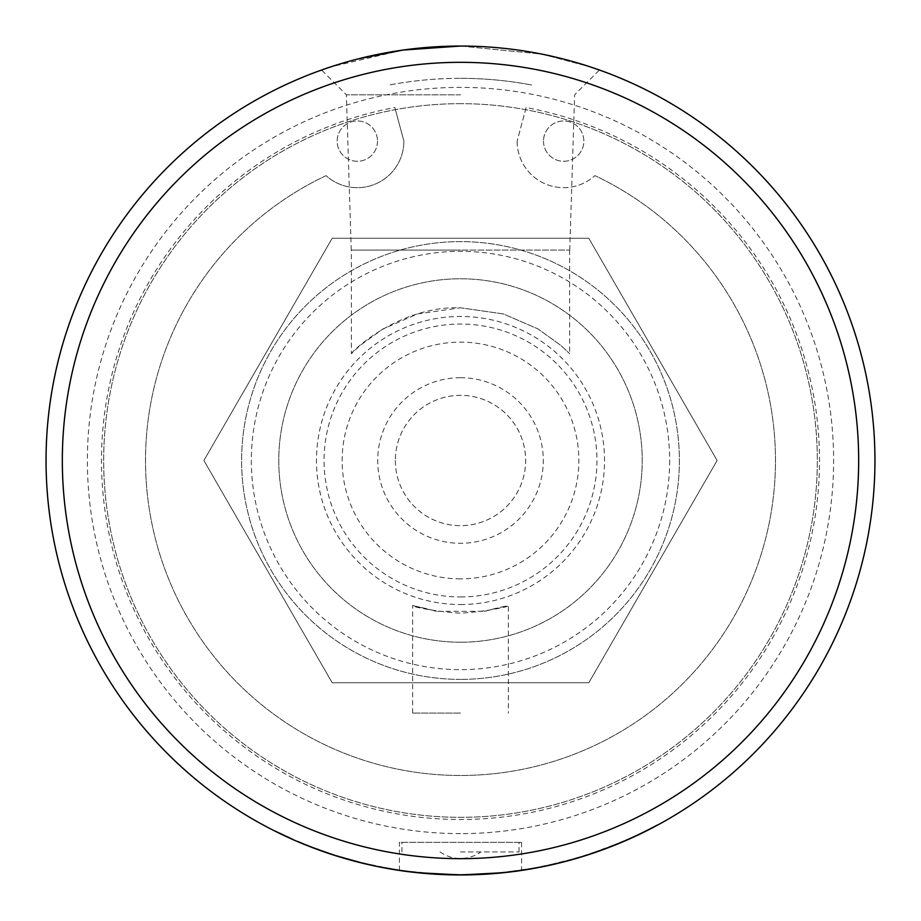 <?xml version="1.0" encoding="UTF-8"?>
<svg xmlns="http://www.w3.org/2000/svg" width="921" height="921" viewBox="0 0 921 921"><rect width="100%" height="100%" fill="white"/><g stroke="black" fill="none" stroke-linecap="round" stroke-linejoin="round"><path stroke-width="0.69" stroke-dasharray="4.61 3.45" d="M351.373 353.676C351.315 351.88 399.334 305.668 460.5 307.787L503.361 313.934L538.117 328.993L561.131 345.64L569.627 353.676L561.131 345.64L538.117 328.993L503.361 313.934L460.5 307.787L417.639 313.934L382.883 328.993L359.869 345.64L351.373 353.676L351.373 250.063L569.627 250.063L351.373 250.063M395.339 460.5A65.161 65.161 0 0 0 493.08 516.923A65.161 65.161 0 0 0 493.08 404.077A65.161 65.161 0 0 0 395.339 460.5A65.161 65.161 0 0 1 460.5 395.339A65.161 65.161 0 0 1 525.661 460.5A65.161 65.161 0 0 1 460.5 525.661A65.161 65.161 0 0 1 395.339 460.5M355.011 860.778L349.404 859.258L355.011 860.778L350.889 860.191M353.434 860.882L354.873 861.262M343.901 857.681L349.301 859.754L343.763 858.165M356.404 861.135L342.497 857.267L356.404 861.135L342.359 857.75L351.857 860.456M352.213 860.548L355.955 861.549M360.767 862.24L338.191 855.954L360.767 862.24L338.042 856.449L349.301 859.754M383.309 867.179L369.425 864.301L383.171 867.674M384.264 867.363L387.741 867.996M365.038 863.276L384.172 867.858M383.113 867.663L376.344 865.798M441.481 874.006A413.943 413.943 0 0 0 458.888 874.443A413.943 413.943 0 0 1 435.875 873.707L453.926 874.386L441.458 874.513A414.45 414.45 0 0 0 458.888 874.95A414.45 414.45 0 0 1 435.84 874.213L449.413 874.8A414.45 414.45 0 0 0 453.915 874.892L453.926 874.386M482.316 873.868L468.133 874.374L482.316 874.374M483.283 873.81L486.806 873.603M463.631 874.432L483.318 874.317M482.04 874.386L476.261 874.651M512.076 871.22L518.224 870.909A414.45 414.45 0 0 0 525.35 869.85L525.269 869.343A9907.139 2025.072 -99.5 0 0 531.751 868.261A413.943 413.943 0 0 1 525.396 869.32L518.155 870.403A413.943 413.943 0 0 0 525.269 869.343A413.943 413.943 0 0 1 507.955 871.715A413.943 413.943 0 0 0 531.233 868.353L508.012 871.703L525.315 869.85A414.45 414.45 0 0 1 508.024 872.222A414.45 414.45 0 0 0 531.325 868.86L531.233 868.353M518.5 870.875L530.519 868.998L508.07 872.21L518.431 870.368M553.348 863.898L539.476 866.834L553.429 864.393M554.304 863.668L546.418 865.429L556.434 863.691M535.055 867.674L554.419 864.163M553.36 864.416L547.523 865.705M597.671 851.05A413.943 413.943 160.7 0 1 595.012 851.983L607.33 847.527L597.844 851.534A414.45 414.45 0 0 1 595.173 852.455A414.45 414.45 0 0 0 599.306 851.016L605.834 848.632M344.339 857.808A413.943 413.943 15.7 0 0 349.554 859.293A9928.23 2027.213 106.1 0 1 341.403 856.933A413.943 413.943 -162.7 0 1 336.211 855.344A9928.23 2027.213 -73.1 0 0 344.339 857.808L344.201 858.303A414.45 414.45 0 0 0 349.427 859.788A9917.052 2027.317 106.1 0 1 341.254 857.428A414.45 414.45 0 0 1 336.061 855.828A9917.052 2027.317 -73.1 0 0 344.201 858.303M408.429 871.151A413.943 413.943 0 0 1 399.829 869.977L396.767 869.505A413.943 413.943 0 0 0 405.758 870.806L408.371 871.657A414.45 414.45 0 0 1 399.76 870.472L396.686 870.011A414.45 414.45 0 0 0 405.689 871.312L408.371 871.657M412.274 871.623A413.943 413.943 0 0 1 402.753 870.391L398.666 869.792A413.943 413.943 0 0 0 409.385 871.278L412.217 872.129A414.45 414.45 0 0 1 402.673 870.898L399.415 870.426L399.415 842.37L521.585 842.37L399.415 842.37M409.385 871.278L412.217 872.129M397.653 869.643L389.767 868.871L398.597 870.299A414.45 414.45 0 0 0 409.327 871.773M398.643 869.792A413.943 413.943 0 0 0 418.629 872.314A9928.23 2027.213 96.4 0 1 410.19 871.37A413.943 413.943 0 0 1 397.319 869.597L383.481 867.214L398.563 870.299A414.45 414.45 0 0 0 418.571 872.82A9917.052 2027.317 96.4 0 1 410.121 871.876A414.45 414.45 0 0 1 397.239 870.092L386.383 868.273M384.391 867.386L398.563 870.299M390.895 868.549L384.299 867.881M383.481 867.214L390.815 869.044M466.36 874.397A413.943 413.943 0 0 0 497.467 872.786A9928.23 2027.213 85.5 0 1 488.993 873.453A413.943 413.943 0 0 1 459.475 874.443L460.442 874.443A413.943 413.943 0 0 0 484.538 873.741L487.197 873.58A413.943 413.943 0 0 1 463.562 874.432L464.529 874.42A413.943 413.943 0 0 0 488.165 873.511L491.1 873.304A413.943 413.943 0 0 1 465.393 874.409L466.36 874.904A414.45 414.45 0 0 0 497.513 873.292A9917.052 2027.317 85.5 0 1 489.028 873.971A414.45 414.45 0 0 1 459.475 874.95L460.442 874.95A414.45 414.45 0 0 0 484.573 874.248L487.232 874.087A414.45 414.45 0 0 1 463.574 874.938L464.529 874.927A414.45 414.45 0 0 0 488.199 874.029L491.135 873.822A414.45 414.45 0 0 1 465.404 874.915L466.36 874.904M531.751 868.261L531.843 868.768A414.45 414.45 0 0 1 525.477 869.827L512.134 871.727M525.35 869.85A9895.984 2025.175 -99.5 0 0 531.843 868.768M523.589 869.608A413.943 413.943 0 0 0 538.037 867.11A9928.23 2027.213 79.8 0 1 529.679 868.618A413.943 413.943 0 0 1 517.544 870.495L500.483 872.509L523.658 870.103A414.45 414.45 0 0 0 538.129 867.617A9917.052 2027.317 79.8 0 1 529.759 869.125A414.45 414.45 0 0 1 517.614 871.001L523.658 870.103M282.54 834.23L284.831 835.312A413.943 413.943 0 0 0 286.477 836.084L286.258 836.544A414.45 414.45 0 0 1 284.508 835.727L284.612 835.773A414.45 414.45 0 0 0 286.258 836.544A414.45 414.45 0 0 0 287.709 837.212A414.45 414.45 0 0 1 284.624 835.784L280.421 833.217L286.477 836.084A413.943 413.943 0 0 1 284.716 835.266L282.321 834.691M284.474 835.151L285.418 836.153A414.45 414.45 0 0 0 286.258 836.544L287.916 836.752A413.943 413.943 114.9 0 1 284.842 835.324L283.576 834.725M282.183 834.069L284.255 835.612M280.421 833.217L280.203 833.678A414.45 414.45 0 0 0 281.964 834.518M281.504 833.747L280.203 833.678M291.22 838.248L277.382 831.732L291.013 838.709M277.163 832.193L284.048 835.508L277.382 831.732M292.602 838.858L284.048 835.508L276.024 831.064L284.048 835.508M605.293 848.828L614.71 844.649A413.943 413.943 -22.2 0 0 622.803 841.299L609.207 846.802A413.943 413.943 -20.4 0 1 600.999 849.864L584.708 855.367A413.943 413.943 0 0 1 570.583 859.535L550.033 864.646L570.18 859.65A413.943 413.943 73.7 0 0 584.708 855.367L600.999 849.864A413.943 413.943 69.6 0 0 609.207 846.802L625.037 840.332A413.943 413.943 0 0 0 628.824 838.674L617.047 843.694A413.943 413.943 0 0 1 593.043 852.65L617.047 843.694A413.943 413.943 0 0 1 593.043 852.65L617.231 844.166A414.45 414.45 0 0 1 593.205 853.134L600.147 850.716M622.803 841.299L609.391 847.285A414.45 414.45 -110.4 0 1 601.206 850.336A414.45 414.45 -109.8 0 1 601.171 850.348L593.205 853.134A414.45 414.45 0 0 0 617.231 844.166L617.231 844.166M570.18 859.65L568.522 860.099M570.583 859.535L570.721 860.03A414.45 414.45 0 0 0 584.87 855.851L584.87 855.851A414.45 414.45 -106.3 0 1 570.318 860.133M625.117 840.297L625.324 840.769A414.45 414.45 0 0 0 657.824 824.963L657.582 824.514A413.943 413.943 0 0 1 625.117 840.297A413.943 413.943 0 0 0 657.226 824.709L657.467 825.158A414.45 414.45 0 0 1 625.324 840.769L625.117 840.297M628.824 838.674L629.031 839.135A414.45 414.45 0 0 1 625.244 840.804M619.338 842.75L629.031 839.135M613.133 845.271L619.534 843.222M616.966 843.728L617.162 844.2A414.45 414.45 0 0 1 613.317 845.743M599.513 850.946L595.173 852.455M584.87 855.851L601.171 850.348A414.45 414.45 0 0 0 609.391 847.285L622.999 841.759A414.45 414.45 0 0 1 614.894 845.121L614.71 844.649M572.24 859.074L570.721 860.03M550.033 864.646L572.378 859.569M556.319 863.725L550.148 865.141M455.411 874.409A9996.039 2034.144 91 0 1 450.795 874.328A413.943 413.943 0 0 1 445.338 874.167A9965.162 2031.001 -88.3 0 0 450.553 874.317L429.347 873.269A9900.911 2024.439 94.6 0 1 424.673 872.889A413.943 413.943 0 0 1 419.239 872.383A9905.482 2024.911 -84.6 0 0 424.213 872.843L455.411 874.915A9984.78 2034.247 91 0 1 450.783 874.835A414.45 414.45 0 0 1 445.327 874.674A9953.938 2031.104 -88.3 0 0 450.542 874.835L435.84 874.213M456.563 874.42L455.411 874.915M441.827 874.524L444.325 874.639M444.452 874.639L452.453 874.869M419.239 872.383L419.193 872.889A9894.338 2025.014 -84.6 0 0 424.167 873.35L441.838 874.017M424.673 872.889L424.627 873.396A414.45 414.45 0 0 1 419.193 872.889M429.98 873.822L429.301 873.776A9889.767 2024.542 94.6 0 1 424.627 873.396M431.569 873.43L408.487 871.162L431.454 873.925M355.425 860.882A413.943 413.943 0 0 0 381.133 866.765A9928.23 2027.213 101.6 0 1 372.821 865.049A413.943 413.943 -167.2 0 1 367.525 863.863A9919.02 2026.281 -77.5 0 0 374.882 865.487A413.943 413.943 0 0 1 354.493 860.64L355.299 861.377A414.45 414.45 0 0 0 381.041 867.26A9917.052 2027.317 101.6 0 1 372.706 865.544A414.45 414.45 0 0 1 367.41 864.359A9907.853 2026.384 -77.5 0 0 374.778 865.982A414.45 414.45 0 0 1 354.366 861.135L355.299 861.377M330.225 853.41A413.943 413.943 0 0 0 335.267 855.045A9928.23 2027.213 108.2 0 1 327.197 852.386A413.943 413.943 0 0 1 321.751 850.497A2566.873 1030.783 -70 0 1 315.466 848.195L306.935 844.902A10024.498 2037.033 112.1 0 1 302.341 843.037A413.943 413.943 -157.4 0 1 297.448 840.977A10068.66 2041.5 -67.4 0 0 305.231 844.223A413.943 413.943 0 0 0 310.308 846.238A2771.68 1071.111 110.6 0 0 319.541 849.703L325.355 851.752A10051.587 2039.785 -71.3 0 0 330.225 853.41L330.063 853.894A414.45 414.45 0 0 0 335.117 855.528A9917.052 2027.317 108.2 0 1 327.036 852.869A414.45 414.45 0 0 1 321.579 850.969A2564.743 1030.99 -70 0 1 315.281 848.678L312.3 847.55A414.45 414.45 0 0 0 334.519 855.333L312.53 847.09L328.901 852.961A413.943 413.943 0 0 1 312.484 847.067A413.943 413.943 0 0 0 334.668 854.849L334.68 854.849M323.685 851.177L325.182 852.236A10040.258 2039.888 -71.3 0 0 330.063 853.894M310.308 846.238L310.124 846.71A2769.286 1071.307 110.6 0 0 319.357 850.175L323.513 851.66M305.231 844.223L305.047 844.695A414.45 414.45 0 0 0 310.124 846.71M297.448 840.977L297.253 841.449A10057.308 2041.604 -67.4 0 0 305.047 844.695M302.341 843.037L302.146 843.509A414.45 414.45 0 0 1 297.253 841.449M306.935 844.902L306.739 845.374A10013.204 2037.137 112.1 0 1 302.146 843.509M571.308 859.339A413.943 413.932 164.6 0 1 568.591 860.076L581.174 856.461L571.446 859.823A414.45 414.45 0 0 1 568.718 860.571A414.45 414.45 0 0 0 572.931 859.408L581.324 856.944M490.409 873.361A413.943 413.943 0 0 0 503.81 872.164A413.943 413.943 0 0 1 490.409 873.361L490.444 873.868A414.45 414.45 0 0 0 503.856 872.671A414.45 414.45 0 0 1 490.444 873.868L490.409 873.361M427.079 873.085L412.907 872.21L427.01 873.592M408.487 871.162L431.535 873.937M419.999 872.452L408.429 871.669M426.745 873.568L420.966 873.062M391.287 868.618A413.943 413.943 0 0 0 404.595 870.644A413.943 413.943 0 0 1 391.287 868.618L391.206 869.113A414.45 414.45 0 0 0 404.526 871.151A414.45 414.45 0 0 1 391.206 869.113L391.287 868.618M312.484 847.067L312.3 847.55A414.45 414.45 0 0 0 328.728 853.445L312.3 847.55M328.901 852.961L322.385 850.716M460.5 46.05L541.951 54.143L590.234 66.876L541.951 54.143L460.5 46.05A414.45 414.45 0 0 1 874.95 460.5A414.45 414.45 0 0 1 460.5 874.95A414.45 414.45 0 0 1 46.05 460.5A414.45 414.45 0 0 1 460.5 46.05L403.018 50.056L330.766 66.876L357.797 58.979M460.5 874.95C423.407 873.453 403.053 871.934 399.415 870.426C403.053 871.934 423.407 873.453 460.5 874.95C497.593 873.453 517.947 871.934 521.585 870.426C517.947 871.934 497.593 873.453 460.5 874.95M404.077 871.093L417.305 872.694M503.695 872.694L516.923 871.093M460.5 851.937L519.041 851.937L460.5 851.937M526.133 107.538L517.13 141.12L526.133 107.538A359.017 359.017 0 0 1 759.837 658.711A359.017 359.017 0 0 1 161.163 658.711A359.017 359.017 0 0 1 394.867 107.538L403.87 141.12L394.867 107.538M543.505 141.12A20.17 20.17 0 0 0 573.76 158.585A20.17 20.17 0 0 0 573.76 123.656A20.17 20.17 0 0 0 543.505 141.12A20.17 20.17 0 0 1 573.76 123.656A20.17 20.17 0 0 1 573.76 158.585A20.17 20.17 0 0 1 543.505 141.12M517.13 141.12A46.545 46.545 0 0 0 594.908 175.635A46.545 46.545 0 0 1 517.13 141.12M377.495 141.12A20.17 20.17 0 0 1 347.24 158.585A20.17 20.17 0 0 1 347.24 123.656A20.17 20.17 0 0 1 377.495 141.12A20.17 20.17 0 0 0 347.24 123.656A20.17 20.17 0 0 0 347.24 158.585A20.17 20.17 0 0 0 377.495 141.12M403.87 141.12A46.545 46.545 0 0 1 326.092 175.635A314.982 314.982 0 0 0 213.718 656.236A314.982 314.982 0 0 0 707.282 656.236A314.982 314.982 0 0 0 594.908 175.635A314.982 314.982 0 0 1 707.282 656.236A314.982 314.982 0 0 1 213.718 656.236A314.982 314.982 0 0 1 326.092 175.635A46.545 46.545 0 0 0 403.87 141.12M460.5 78.32A382.18 382.18 0 0 1 532.142 85.1A382.18 382.18 0 0 0 388.858 85.1A382.18 382.18 0 0 1 460.5 78.32M460.5 642.225A181.725 181.725 0 0 0 642.225 460.5A181.725 181.725 0 0 0 460.5 278.775A181.725 181.725 0 0 0 278.775 460.5A181.725 181.725 0 0 0 460.5 642.225A181.725 181.725 0 0 0 642.225 460.5A181.725 181.725 0 0 0 460.5 278.775A181.725 181.725 0 0 0 278.775 460.5A181.725 181.725 0 0 0 460.5 642.225M460.5 596.958A136.458 136.458 0 0 0 596.958 460.5A136.458 136.458 0 0 0 460.5 324.042A136.458 136.458 0 0 0 324.042 460.5A136.458 136.458 0 0 0 460.5 596.958M460.5 578.86A118.36 118.36 0 0 1 342.14 460.5A118.36 118.36 0 0 1 460.5 342.14A118.36 118.36 0 0 1 578.86 460.5A118.36 118.36 0 0 1 460.5 578.86M588.807 682.737L717.125 460.5L588.807 238.263L332.193 238.263L203.875 460.5L332.193 682.737L588.807 682.737L332.193 682.737L203.875 460.5L332.193 238.263L588.807 238.263L717.125 460.5L588.807 682.737M460.5 679.387A218.887 218.887 0 0 1 241.613 460.5A218.887 218.887 0 0 1 460.5 241.613A218.887 218.887 0 0 1 679.387 460.5A218.887 218.887 0 0 1 460.5 679.387A218.887 218.887 0 0 0 679.387 460.5A218.887 218.887 0 0 0 460.5 241.613A218.887 218.887 0 0 0 241.613 460.5A218.887 218.887 0 0 0 460.5 679.387M460.5 377.714A82.786 82.786 0 0 0 377.714 460.5A82.786 82.786 0 0 0 460.5 543.286A82.786 82.786 0 0 0 543.286 460.5A82.786 82.786 0 0 0 460.5 377.714M460.5 833.62A373.12 373.12 0 0 1 137.367 273.94A373.12 373.12 0 0 1 783.633 273.94A373.12 373.12 0 0 1 460.5 833.62M460.5 103.67A356.83 356.83 0 0 0 103.67 460.5A356.83 356.83 0 0 0 460.5 817.33A356.83 356.83 0 0 0 817.33 460.5A356.83 356.83 0 0 0 460.5 103.67A356.83 356.83 0 0 0 103.67 460.5A356.83 356.83 0 0 0 460.5 817.33A356.83 356.83 0 0 0 817.33 460.5A356.83 356.83 0 0 0 460.5 103.67M460.5 858.66A398.16 398.16 0 0 0 805.322 261.414A398.16 398.16 0 0 0 115.678 261.414A398.16 398.16 0 0 0 460.5 858.66M460.5 94.828L346.388 94.828L460.5 94.828M460.5 250.063L351.246 250.063L460.5 250.063M460.5 713.084L412.654 713.084L460.5 713.084M484.434 611.325C526.351 599.87 507.885 609.955 460.5 613.213C413.115 609.955 394.649 599.87 436.566 611.325L484.434 611.325L508.346 605.523L508.346 713.084M412.654 713.084L412.654 605.523L436.566 611.325M669.659 460.5A209.159 209.159 0 0 1 460.5 669.659A209.159 209.159 0 0 1 251.341 460.5A209.159 209.159 0 0 1 460.5 251.341A209.159 209.159 0 0 1 669.659 460.5M460.5 604.533A144.033 144.033 0 0 0 604.533 460.5A144.033 144.033 0 0 0 460.5 316.467A144.033 144.033 0 0 0 316.467 460.5A144.033 144.033 0 0 0 460.5 604.533M440.088 851.948A35.228 35.228 0 0 0 480.912 851.948M519.041 851.937L519.041 842.37M401.959 851.937L401.959 842.37M521.585 842.37L521.585 870.426M569.627 250.063L569.627 353.676M569.754 250.063L574.612 94.828L599.41 70.019M351.246 250.063L346.388 94.828L321.59 70.019"/><path stroke-width="1.38" d="M349.301 859.754L360.641 862.735M350.889 860.191L353.434 860.882M387.557 868.48L383.113 867.663M364.912 863.783L376.24 866.293M453.915 874.892L441.458 874.513M486.737 874.121L482.339 874.374M463.643 874.938L476.261 874.651M531.325 868.86L525.315 869.85M557.758 863.38L553.463 864.393M535.147 868.169L547.523 865.705M614.894 845.121L597.844 851.534M404.077 871.093L397.584 870.149M386.383 868.273L383.389 867.709M283.357 835.186L281.285 834.196M284.048 835.508L292.394 839.33M595.173 852.455L584.87 855.851M625.324 840.769L622.999 841.759M600.147 850.716L599.513 850.946M568.648 860.594L557.861 863.357M452.453 874.869L456.563 874.927M435.84 874.213L426.93 873.592M312.3 847.55L306.739 845.374M581.324 856.944L571.446 859.823M420.966 873.062L419.953 872.958M312.346 847.562L322.212 851.2M334.519 855.333L328.728 853.445M417.305 872.694L460.5 874.95A414.45 414.45 0 0 0 874.95 460.5A414.45 414.45 0 0 0 460.5 46.05A414.45 414.45 0 0 0 46.05 460.5A414.45 414.45 0 0 0 460.5 874.95L503.695 872.694M460.5 46.05L403.018 50.056L357.797 58.979M330.766 66.876L321.59 70.019L330.766 66.876M590.234 66.876L599.41 70.019L590.234 66.876M516.923 871.093L521.585 870.426M460.5 858.66A398.16 398.16 0 0 1 115.678 261.414A398.16 398.16 0 0 1 805.322 261.414A398.16 398.16 0 0 1 460.5 858.66"/></g></svg>
